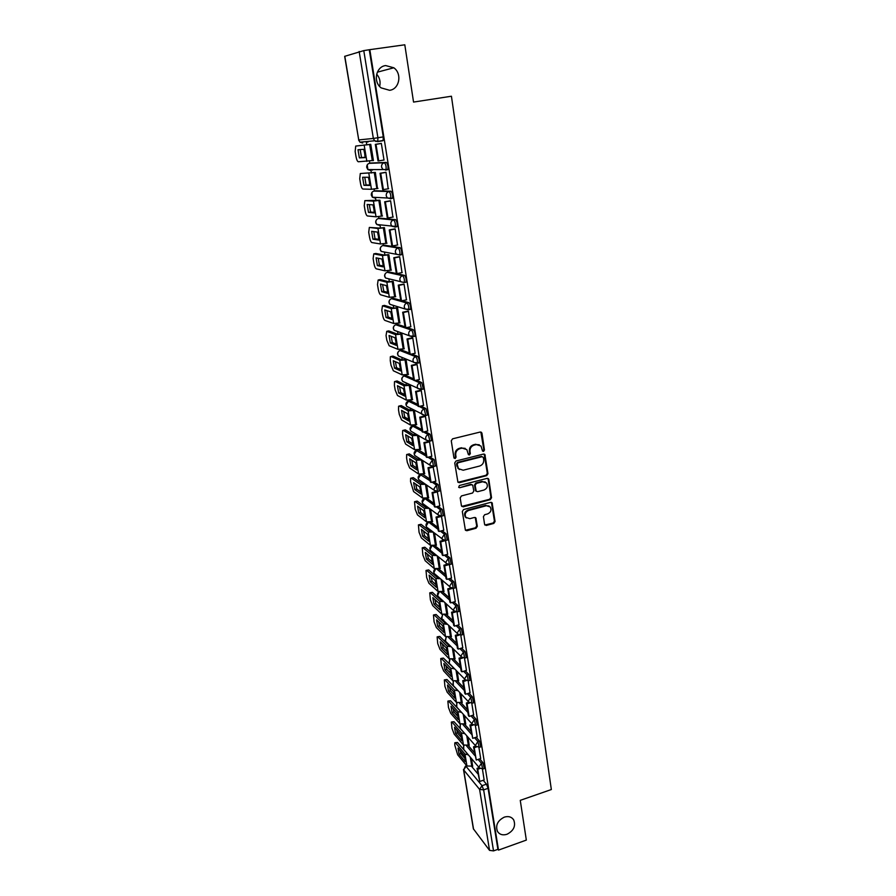 <?xml version="1.0" encoding="UTF-8"?>
<svg xmlns="http://www.w3.org/2000/svg" width="896" height="896" viewBox="0 0 896 896"><rect width="100%" height="100%" fill="white"/><g stroke="black" fill="none" stroke-linecap="round" stroke-linejoin="round"><path stroke-width="1.34" d="M483.56 451.405L484.456 450.038L481.97 433.261L480.2 432.04L452.57 438.827L451.27 440.81L453.914 457.699L455.168 458.539L456.064 457.162L455.728 454.978C455.549 451.83 456.926 449.736 459.861 448.683L462.168 448.112L466.827 449.613L468.395 454.63L469.414 454.955L470.322 453.589L469.986 451.416C469.818 448.28 471.184 446.186 474.107 445.144L476.392 444.573L480.962 446.018L482.563 451.091L483.56 451.405M482.563 451.091L483.829 449.702L480.861 432.029M454.126 458.203L455.47 456.803L455.134 454.63L455.728 454.978M468.406 454.63L469.706 453.242L469.37 451.069L469.986 451.416M504.291 817.141C497.571 820.602 495.309 825.384 497.493 831.477C499.632 834.613 502.802 835.542 506.99 834.277C513.722 830.771 515.95 825.966 513.688 819.874C511.56 816.827 508.424 815.92 504.291 817.141M385.694 65.576C375.995 66.472 372.87 81.827 381.125 87.875L389.592 90.294C399.392 89.32 402.36 73.685 393.814 67.782L385.694 65.576M425.846 454.451L418.387 449.848M421.792 429.542L414.019 425.488M417.682 404.331L409.976 400.669M413.515 378.818L405.866 375.536M409.304 352.979L401.722 350.112M405.048 326.816L397.522 324.363M400.725 300.328L393.277 298.301M405.261 282.318L406.045 282.162C406.493 279.35 405.966 277.088 404.477 275.363L388.976 271.914M400.702 254.733L401.587 254.565C402.046 251.664 401.52 249.379 400.019 247.677L384.619 245.202M394.99 227.17L397.062 226.598C397.533 223.619 397.006 221.301 395.494 219.632L380.206 218.154M390.365 198.845L392.482 198.274C392.963 195.205 392.437 192.853 390.914 191.218L375.749 190.758M385.683 170.15L387.845 169.568C388.338 166.41 387.811 164.035 386.277 162.422L371.224 163.016M484.579 524.339L486.293 525.459L493.808 523.421L495.074 521.506L492.106 502.813L490.672 502.365L463.59 509.544L462.314 511.493L465.405 530.242L466.894 530.723L476.056 528.237L477.322 526.31L475.866 517.933L474.41 517.462L469.851 518.683L465.898 517.395C464.43 514.315 465.326 512.008 468.586 510.462L486.394 505.725L490.235 506.946C491.758 510.026 490.885 512.344 487.626 513.923L484.68 514.707L483.414 516.645L484.579 524.339M369.813 49.661L404.802 44.8L413.549 102.077L451.427 96.23L551.342 789.533L520.262 800.352L526.333 840.09L498.501 850.102L369.813 49.661L363.776 50.613L377.91 137.771L377.776 141.366L374.606 140.784L377.776 141.366L383.141 140.493L379.59 141.064M486.696 475.642L487.973 473.704L484.904 454.53L483.482 454.082L456.03 460.992L454.731 462.952L457.923 482.194L459.402 482.675L486.696 475.642L486.069 475.272L487.334 473.334L484.176 454.07M488.835 479.528L491.546 497.739L490.269 499.677L463.176 506.845L461.418 505.702L460.186 497.874L461.474 495.925L472.539 493.024L473.816 491.086L472.73 485.195L471.274 484.725L459.715 487.715L458.674 487.379L459.379 485.531L487.099 478.363L488.835 479.528L488.208 479.147L490.907 497.347L491.546 497.739M471.722 766.517L477.915 773.942M483.213 780.282L486.472 784.179L482.026 785.691L483.638 789.858L493.528 850.898L489.541 850.371L473.368 828.8L463.49 769.552M379.624 86.442C380.744 81.838 379.758 77.75 376.667 74.155M366.229 141.568L366.778 144.939M369.443 161.101L369.802 163.262M370.843 169.534L371.414 173.018M374.058 189.034L374.382 190.994M375.435 197.378L375.984 200.749M378.605 216.619L378.896 218.389M379.96 224.862L380.498 228.122M383.096 243.846L383.354 245.437M384.44 252.022L384.955 255.158M387.531 270.749L387.766 272.149M388.864 278.846L389.368 281.848M391.91 297.304L392.112 298.536M393.243 305.346L393.714 308.213M396.234 323.534L396.413 324.598M397.555 331.52L398.003 334.253M400.512 349.451L400.658 350.336M401.822 357.392L402.248 359.979M404.734 375.043L404.858 375.771M406.034 382.939L406.437 385.392M408.901 400.322L409.002 400.893M410.2 408.184L410.581 410.502M414.31 433.138L414.669 435.299M418.376 457.789L418.712 459.805M422.397 482.149L422.71 484.03M426.373 506.229L426.653 507.954M430.293 530.018L430.562 531.608M434.179 553.538L434.414 554.982M438.01 576.789L438.222 578.088M441.795 599.76L441.986 600.925M445.547 622.485L445.715 623.504M449.254 644.941L449.4 645.826M452.917 667.139L453.04 667.89M456.534 689.091L456.635 689.707M498.501 850.102L497.907 849.33L493.528 850.898M377.843 141.232L375.637 141.434M344.803 56.258L358.736 139.922L344.669 56.336L363.776 50.613M372.646 160.597L373.408 160.474M372.658 160.597L373.43 160.563L370.754 144.29L370.003 144.446M383.264 160.126L384.026 160.093L381.326 143.371L380.531 143.539M388.203 188.776L385.997 172.278L385.202 172.402M377.451 188.496L375.368 172.435L374.606 172.536M392.907 217.067L390.611 200.816L389.805 200.883M382.099 216.048L379.926 200.222L379.165 200.267M397.499 245.011L395.158 228.973L394.352 228.995M386.635 243.275L384.429 227.662L383.656 227.651M402.002 272.597L399.65 256.771L398.843 256.749M391.093 270.155L388.875 254.755L388.102 254.688M406.437 299.835L404.085 284.222L403.278 284.144M395.483 296.71L393.266 281.512L392.482 281.4M410.805 326.738L408.464 311.315L407.646 311.192M399.806 322.941L397.589 307.933L396.816 307.765M415.117 353.293L412.787 338.061L411.97 337.904M404.074 348.846L401.878 334.029L401.094 333.816M419.362 379.512L417.054 364.482L416.237 364.28M408.285 374.438L406.101 359.811L405.317 359.554M423.562 405.406L421.266 390.566L420.448 390.32M412.451 399.717L410.278 385.28L403.995 385.773L395.125 381.427L394.498 381.662L394.408 385.426L395.181 389.995L397.488 395.494L406.37 400.131L412.642 399.672M427.706 430.987L425.432 416.326L424.614 416.046M416.55 424.693L414.411 410.435L408.15 410.872L399.246 406.034L398.597 406.235L398.518 409.886L399.28 414.4L401.576 419.933L410.502 425.062L416.741 424.648M431.794 456.254L429.542 441.773L428.747 441.314M420.605 449.366L418.533 435.613M435.837 481.208L433.059 466.57M424.614 473.749L422.61 460.488M439.824 505.87L437.282 491.512M428.568 497.84L426.642 485.072M443.766 530.219L441.448 516.174M432.488 521.651L430.629 509.354M436.352 545.182L434.571 533.355M447.653 554.288L445.502 540.546L440.731 541.878L442.971 555.576L447.72 554.266M440.171 568.445L438.458 557.077M451.506 578.066L449.389 564.637M443.946 591.438L442.299 580.53M455.302 601.563L453.242 588.437M447.675 614.163L446.107 603.691M459.054 624.781L457.038 611.957M451.36 636.63L449.859 626.595M462.762 647.73L460.79 635.208M455.011 658.84L453.566 649.242M466.435 670.41L464.509 658.179M458.606 680.803L457.24 671.619M470.053 692.832L468.171 680.893M462.179 702.509L460.869 693.75M473.637 714.986L471.8 703.338M465.696 723.979L464.464 715.635M477.187 736.893L475.384 725.514M469.179 745.214L468.003 737.262M480.682 758.554L478.923 747.454M468.227 745.528L474.466 752.786M479.707 758.878L483.011 762.72L481.421 763.246L482.675 769.07M464.699 724.304L470.982 731.382M476.157 737.229L479.517 741.003L477.915 741.53L479.158 747.398M461.126 702.845L467.454 709.755M472.573 715.333L475.978 719.051L474.365 719.566L475.597 725.469M457.509 681.139L463.893 687.87M468.933 693.179L472.394 696.83L470.77 697.346L471.99 703.293M453.835 659.187L460.275 665.728M465.248 670.779L468.776 674.352L467.141 674.856L468.339 680.848M450.128 636.989L456.635 643.339M461.518 648.11L465.102 651.616L463.467 652.109L464.654 658.146M446.365 614.533L452.939 620.682M457.733 625.173L461.395 628.611L459.749 629.104L460.914 635.186M442.557 591.819L449.21 597.766M453.891 601.966L457.643 605.326L455.986 605.808L457.139 611.946M438.682 568.837L445.424 574.582M450.005 578.491L453.846 581.762L452.178 582.243L453.309 588.426M434.762 545.597L441.605 551.13M446.062 554.725L450.005 557.928L448.325 558.387L449.445 564.626M430.774 522.077L437.73 527.386M442.053 530.678L446.118 533.792L444.416 534.251L445.525 540.534M426.731 498.277L433.821 503.362M437.976 506.352L442.187 509.365L440.474 509.813L441.56 516.152M422.61 474.208L429.856 479.058M433.843 481.723L438.2 484.635L436.475 485.083L437.539 491.478M429.632 456.792L434.168 459.614L432.432 460.04L433.485 466.502M425.331 431.558L430.08 434.269L431.67 440.653L431.11 440.787M420.952 406.022L425.947 408.61L427.526 415.05L426.955 415.195M416.461 380.173L421.758 382.637L423.338 389.144L422.744 389.278M411.846 354.01L417.525 356.328C418.981 358.12 419.507 360.315 419.104 362.902L418.477 363.037M407.075 327.533L413.224 329.683C414.702 331.453 415.218 333.67 414.803 336.325L414.142 336.47M402.114 300.731L408.878 302.702C410.357 304.45 410.883 306.69 410.458 309.422L409.741 309.568M484.142 779.968L482.429 769.126M472.629 766.214L471.52 758.654M484.266 768.544L483.011 762.72M480.749 746.872L479.517 741.003M477.198 724.954L475.978 719.051M473.603 702.778L472.394 696.83M469.974 680.344L468.776 674.352M466.29 657.653L465.102 651.616M462.571 634.693L461.395 628.611M458.797 611.453L457.643 605.326M454.989 587.944L453.846 581.762M451.125 564.155L450.005 557.928M447.227 540.075L446.118 533.792M443.274 515.704L442.187 509.365M439.264 491.03L438.2 484.635M435.221 466.066L434.168 459.614M371.784 169.523L372.467 170.15M497.907 849.33L488.085 788.334L486.472 784.179M369.275 49.84L383.275 136.898L383.141 140.493M367.136 141.49L367.864 142.15M479.326 444.797L476.392 444.573M469.37 451.069C469.202 447.933 470.568 445.85 473.48 444.808L475.765 444.237M465.226 448.37L462.168 448.112M455.134 454.63C454.955 451.483 456.322 449.389 459.256 448.336L461.563 447.765M458.002 482.283L486.069 475.272M483.37 457.531L482.149 456.691L458.058 462.773L457.162 464.15L458.472 468.686L463.187 470.221L479.618 466.043C482.507 464.99 483.874 462.907 483.706 459.805L483.37 457.531M459.357 469.538L456.915 466.077L456.557 463.792L457.464 462.414L481.522 456.344M461.731 506.408L489.642 499.274L490.907 497.347M472.046 484.725L470.658 484.344L459.715 487.715M483.963 490.045C487.278 488.454 488.141 486.091 486.55 482.966L482.72 481.757L476.426 483.392L475.149 485.33L476.224 491.221L477.68 491.68L483.963 490.045M485.285 481.97L482.72 481.757M476.291 491.288L475.317 490.146L474.533 484.949L475.798 483.011L482.093 481.376M488.208 479.147L487.827 478.363M489.048 505.971L486.394 505.725M466.413 517.955L465.293 516.981C463.837 513.901 464.722 511.594 467.97 510.059L485.778 505.322M465.427 530.253L475.451 527.8L476.706 525.874L475.227 517.485M484.87 525.022L493.181 522.995L494.435 521.08L491.445 502.376M364.672 153.44L363.765 149.318L358.019 149.744L359.374 157.898L365.131 157.595L364.672 153.44M370.765 144.312L355.712 146.07L370.765 144.368M381.338 143.405L375.312 144.39L378.011 160.922L378.706 160.899L376.006 144.334L381.338 143.461M378.706 160.899L384.014 160.003M375.312 144.39L376.006 144.334M355.712 146.07L355.152 151.48L356.003 156.576C356.63 159.757 357.403 161.493 358.333 161.773L373.408 160.462M365.12 157.349L361.514 157.55L360.17 149.587M361.514 157.55L359.374 157.898M369.298 181.362L368.402 177.262L362.611 177.274L363.955 185.326L369.757 185.438L369.298 181.362M375.178 172.435L360.304 173.522L375.379 172.502M385.885 172.278L380.027 173.286L382.682 189.605L383.387 189.616L380.722 173.275L386.008 172.368M383.387 189.616L388.651 188.698M380.027 173.286L380.722 173.275M360.304 173.522L359.733 178.763L360.573 183.803C361.189 186.95 361.962 188.698 362.902 189.034L371.47 189.28L377.989 188.395M369.723 185.024L366.083 184.957L364.762 177.274M366.083 184.957L363.955 185.326M373.867 208.925L372.971 204.859L367.158 204.467L368.491 212.419L374.315 212.934L373.867 208.925M379.534 200.2L364.851 200.637L373.43 201.141L379.938 200.29M390.298 200.794L384.675 201.802L387.296 217.907L388.002 217.974L385.37 201.846L390.622 200.906M388.002 217.974L393.221 217.011M384.675 201.802L385.37 201.846M364.851 200.637L364.258 205.71L365.086 210.683C365.702 213.808 366.475 215.566 367.416 215.958L376.029 216.798L382.514 215.981M374.27 212.363L370.586 212.038L369.298 204.613M370.586 212.038L368.491 212.419M378.381 236.13L377.485 232.109L371.65 231.314L372.96 239.176L378.806 240.083L378.381 236.13M383.936 227.595L380.094 228.122L369.331 227.427L377.966 228.514L384.44 227.718M394.744 228.917L389.256 229.947L391.843 245.84L392.56 245.963L389.962 230.037L395.17 229.062M392.56 245.963L397.746 244.966M389.256 229.947L389.962 230.037M369.331 227.427L368.715 232.333L369.544 237.238C370.149 240.33 370.922 242.099 371.862 242.558L380.531 243.981L386.982 243.208M378.762 239.355L375.043 238.784L373.778 231.605M375.043 238.784L372.96 239.176M382.827 263.01L381.954 259.022L376.074 257.835L377.373 265.597L383.253 266.896L382.827 263.01M388.315 254.643L384.552 255.136L375.838 253.478L373.766 253.87L382.435 255.55L388.875 254.8M399.168 256.682L393.781 257.734L396.346 273.426L397.051 273.582L394.498 257.869L399.661 256.861M397.051 273.582L402.203 272.563M393.781 257.734L394.498 257.869M373.766 253.87L373.128 258.619L373.946 263.48C374.55 266.526 375.323 268.318 376.264 268.822L384.966 270.816L391.395 270.099M383.197 266.011L379.445 265.194L378.213 258.272M379.445 265.194L377.373 265.597M387.229 289.554L386.355 285.6L380.453 284.032L381.741 291.704L387.643 293.373L387.229 289.554M392.661 281.355L388.954 281.814L380.195 279.597L378.146 280.011L386.859 282.24L393.266 281.546M403.558 284.088L398.261 285.152L400.781 300.653L401.498 300.854L398.966 285.342L404.096 284.301M401.498 300.854L406.605 299.802M398.261 285.152L398.966 285.342M378.146 280.011L377.496 284.603L378.291 289.397C378.885 292.421 379.658 294.213 380.61 294.773L389.357 297.315L395.741 296.654M387.576 292.342L383.79 291.29L382.581 284.603M383.79 291.29L381.741 291.704M391.574 315.773L390.712 311.853L384.776 309.915L386.042 317.486L391.978 319.525L391.574 315.773M396.973 307.742L393.31 308.168L384.507 305.402L382.469 305.816L391.227 308.605L397.6 307.966M407.904 311.136L402.674 312.234L405.16 327.533L405.877 327.779L403.379 312.469L408.475 311.394M405.877 327.779L410.95 326.704M402.674 312.234L403.379 312.469M382.469 305.816L381.797 310.262L382.592 315C383.186 317.99 383.947 319.794 384.91 320.41L393.691 323.501L400.042 322.885M391.91 318.36L388.091 317.061L386.904 310.61M388.091 317.061L386.042 317.486M395.864 341.656L395.002 337.77L389.054 335.485L390.298 342.966L396.267 345.363L395.864 341.656M401.229 333.794L397.6 334.197L388.763 330.893L386.736 331.33L395.539 334.645L401.878 334.051M412.205 337.848L407.03 338.968L409.483 354.077L410.211 354.368L407.747 339.248L412.798 338.15M410.211 354.368L415.24 353.259M407.03 338.968L407.747 339.248M386.736 331.33L386.053 335.619L386.837 340.29L389.155 345.744L397.97 349.35L404.298 348.79M396.178 344.053L392.336 342.53L391.171 336.302M392.336 342.53L390.298 342.966M400.109 367.237L399.258 363.384L393.277 360.741L394.509 368.133L400.49 370.877L400.109 367.237M405.44 359.52L401.845 359.912L392.974 356.082L390.958 356.53L399.795 360.36L406.101 359.822M416.461 364.224L411.331 365.378L413.762 380.285L414.478 380.621L412.048 365.691L417.066 364.56M414.478 380.621L419.474 379.49M411.331 365.378L412.048 365.691M390.958 356.53L390.342 356.776L390.264 360.662L391.037 365.288L393.344 370.765L402.203 374.898L408.498 374.382M400.4 369.443L396.525 367.685L395.394 361.682M396.525 367.685L394.509 368.133M404.298 392.515L403.446 388.685L397.443 385.706L398.664 393.008L404.678 396.088L404.298 392.515M409.595 384.944L406.034 385.302L397.13 380.968L395.125 381.427M420.661 390.275L415.576 391.451L417.984 406.179L418.701 406.549L416.304 391.798L421.277 390.656M418.701 406.549L423.662 405.384M415.576 391.451L416.304 391.798M404.566 394.531L400.669 392.549L399.56 386.758M396.558 381.102L397.13 380.968M400.669 392.549L398.664 393.008M408.43 417.48L407.59 413.683L401.565 410.368L402.774 417.581L408.8 420.997L408.43 417.48M413.694 410.066L410.178 410.402L401.229 405.563L399.246 406.034M424.805 416.002L419.776 417.189L422.15 431.738L422.878 432.163L420.504 417.592L425.443 416.416M422.878 432.163L427.795 430.965M419.776 417.189L420.504 417.592M408.688 419.317L404.757 417.11L403.682 411.533M400.624 405.709L401.229 405.563M404.757 417.11L402.774 417.581M412.518 442.142L411.69 438.379L405.642 434.739L406.829 441.862L412.888 445.614L412.518 442.142M417.413 434.963L414.266 435.187L405.294 429.867L403.323 430.349L412.261 435.669L418.118 435.366M428.904 441.403L423.92 442.624L426.261 456.994L426.989 457.453L424.648 443.061L429.554 441.862M426.989 457.453L431.872 456.232M423.92 442.624L424.648 443.061M403.323 430.349L402.651 430.528L402.573 434.067L403.323 438.525L405.619 444.091L414.579 449.691L420.784 449.322M412.754 443.811L408.8 441.392L407.747 436.005M404.634 430.024L405.294 429.867M408.8 441.392L406.829 441.862M416.562 466.514L415.733 462.784L409.662 458.819L410.838 465.875L416.92 469.93L416.562 466.514M421.142 459.547L418.309 459.682L409.304 453.891L407.344 454.373L416.315 460.174L421.837 459.995M432.611 466.592L428.008 467.746L430.326 481.936L431.054 482.429L428.747 468.216L433.619 466.995M431.054 482.429L435.904 481.197M428.008 467.746L428.747 468.216M409.304 453.891L406.661 454.541L406.582 457.968L407.333 462.381L409.618 467.958L418.611 474.029L424.782 473.704M416.774 468.014L412.798 465.382L411.768 460.197M412.798 465.382L410.838 465.875M420.549 490.605L419.731 486.909L413.638 482.63L414.803 489.597L420.896 493.965L420.549 490.605M424.861 483.84L422.307 483.885L413.269 477.635L411.32 478.128L420.325 484.389L425.566 484.322M436.15 491.501L432.062 492.554L434.347 506.576L435.075 507.114L432.79 493.069L437.629 491.814M435.075 507.114L439.891 505.848M432.062 492.554L432.79 493.069M411.32 478.128L410.626 478.262L410.547 481.589L413.571 491.557L422.587 498.075L428.736 497.806M420.739 491.938L416.752 489.093L415.744 484.109M411.275 478.094L413.269 477.635M416.752 489.093L414.803 489.597M424.491 514.405L423.685 510.742L417.57 506.162L418.723 513.038L424.838 517.709L424.491 514.405M439.79 516.085L436.05 517.07L438.312 530.925L439.051 531.496L436.789 517.619L441.594 516.342M439.051 531.496L443.822 530.208M436.05 517.07L436.789 517.619M428.568 507.842L426.25 507.808L417.189 501.11L414.534 501.715L415.195 509.242L417.48 514.886L426.518 521.853L432.645 521.618M415.262 501.614L424.29 508.323L429.274 508.357M424.67 515.581L420.661 512.534L419.675 507.741M415.173 501.547L417.189 501.11M420.661 512.534L418.723 513.038M428.4 537.936L427.582 534.296L421.456 529.413L422.598 536.222L428.725 541.184L428.4 537.936M442.971 555.576L442.232 554.982L440.003 541.296L440.731 541.878M443.464 540.344L440.003 541.296M432.253 531.552L430.147 531.44L421.064 524.306L418.41 524.899L419.059 532.28L421.344 537.936L430.416 545.339L436.498 545.149M419.149 524.821L428.198 531.966L432.97 532.112M428.546 538.944L424.514 535.707L423.562 531.093M419.026 524.731L421.064 524.306M424.514 535.707L422.598 536.222M432.253 561.187L431.446 557.57L425.309 552.406L426.429 559.138L432.578 564.39L432.253 561.187M447.138 564.323L443.901 565.219L446.107 578.749L446.846 579.376L444.64 565.835L448.75 564.693M446.846 579.376L451.562 578.054M443.901 565.219L444.64 565.835M435.915 554.971L434.011 554.814L424.894 547.243L422.229 547.814L422.878 555.05L425.163 560.739L434.258 568.557L440.317 568.411M422.99 547.758L432.074 555.341L436.632 555.576M432.376 562.05L428.333 558.611L427.414 554.176M422.834 547.646L424.894 547.243M428.333 558.611L426.429 559.138M436.061 584.17L435.266 580.586L429.106 575.142L430.214 581.795L436.374 587.317L436.061 584.17M450.789 588L447.754 588.862L449.926 602.235L450.677 602.896L448.493 589.512L452.178 588.47M450.677 602.896L455.358 601.541M447.754 588.862L448.493 589.512M439.533 578.122L437.819 577.909L428.68 569.923L426.014 570.472L426.664 577.573L428.938 583.274L438.054 591.506L444.08 591.394M426.787 570.45L435.893 578.446L440.272 578.76M436.173 584.875L432.107 581.258L431.211 577.002M426.597 570.304L428.68 569.923M432.107 581.258L430.214 581.795M439.824 606.894L439.029 603.333L432.858 597.61L433.955 604.195L440.138 609.997L439.824 606.894M454.429 611.397L451.562 612.237L453.712 625.442L454.451 626.136L452.301 612.92L455.672 611.934M454.451 626.136L459.11 624.77M451.562 612.237L452.301 612.92M443.139 600.981L441.582 600.734L432.421 592.334L429.755 592.861L430.394 599.827L432.667 605.55L441.806 614.197L447.81 614.118M430.539 592.872L439.678 601.283L443.89 601.675M439.914 607.454L435.837 603.646L434.963 599.57M430.315 592.704L432.421 592.334M435.837 603.646L433.955 604.195M443.542 629.35L442.758 625.822L436.576 619.83L437.662 626.338L443.856 632.408L443.542 629.35M458.046 634.514L455.325 635.32L457.453 648.379L458.192 649.107L456.064 636.037L459.189 635.107M458.192 649.107L462.818 647.718M455.325 635.32L456.064 636.037M446.701 623.582L445.312 623.302L436.128 614.51L433.451 615.003L434.09 621.846L436.363 627.592L445.525 636.619L451.494 636.586M434.258 615.048L443.408 623.851L447.462 624.322M443.61 629.765L439.522 625.789L438.682 621.88M433.989 614.846L436.128 614.51M439.522 625.789L437.662 626.338M447.227 651.56L446.443 648.054L440.238 641.805L441.314 648.234L447.53 654.562L447.227 651.56M461.642 657.35L459.043 658.146L461.149 671.048L461.888 671.81L459.794 658.896L462.694 658M461.888 671.81L466.48 670.398M459.043 658.146L459.794 658.896M450.24 645.926L448.997 645.613L439.79 636.429L437.114 636.899L437.741 643.619L440.003 649.376L449.198 658.795L455.134 658.795M437.931 636.978L447.104 646.173L451.024 646.699M447.272 651.84L443.173 647.674L442.355 643.933M437.629 636.754L439.79 636.429M443.173 647.674L441.314 648.234M450.867 673.512L450.094 670.04L443.878 663.533L444.931 669.894L451.158 676.48L450.867 673.512M465.214 679.93L462.717 680.702L464.8 693.448L465.55 694.243L463.467 681.475L466.189 680.635M465.55 694.243L470.098 692.81M462.717 680.702L463.467 681.475M453.734 668.002L443.408 658.101L440.731 658.56L441.358 665.146L443.621 670.925L452.827 680.714L458.741 680.758M441.56 658.661L450.755 668.237L454.541 668.83M450.89 673.646L446.779 669.323L445.995 665.75M441.235 658.403L443.408 658.101M446.779 669.323L444.931 669.894M454.462 695.229L453.701 691.779L447.462 685.014L448.515 691.309L454.754 698.141L454.462 695.229L450.352 690.738L449.59 687.322M468.742 702.24L466.357 703.002L468.406 715.602L469.157 716.43L467.096 703.808L469.672 702.99M469.157 716.43L473.682 714.974M466.357 703.002L467.096 703.808M457.206 689.819L446.992 679.538L444.315 679.963L444.931 686.437L447.182 692.238L456.411 702.397L462.302 702.475M445.155 680.109L454.373 690.054L458.035 690.704M444.797 679.818L446.992 679.538M450.352 690.738L448.515 691.309M458.024 716.688L457.262 713.272L451.013 706.261L452.054 712.488L458.304 719.566L458.024 716.688M472.259 724.293L469.941 725.043L472.73 738.349L470.691 725.872L473.122 725.088M472.73 738.349L477.221 736.882M469.941 725.043L470.691 725.872M460.634 711.39L450.531 700.75L447.854 701.142L448.47 707.504L450.722 713.317L459.962 723.834L465.819 723.946M448.706 701.322L457.934 711.626L461.485 712.331M458.002 716.554L453.88 711.906L453.141 708.646M448.314 700.997L450.531 700.75M453.88 711.906L452.054 712.488M461.541 737.923L460.779 734.53L454.53 727.283L455.56 733.432L461.81 740.746L461.541 737.923M475.72 746.099L473.502 746.827L476.258 760.032L474.242 747.69L476.549 746.939M476.258 760.032L480.715 758.542M473.502 746.827L474.242 747.69M464.038 732.704L454.026 721.717L451.349 722.086L451.965 728.336L454.205 734.16L463.467 745.024L469.302 745.17M452.222 722.299L461.474 732.962L464.912 733.712M461.496 737.654L457.363 732.85L456.658 729.747M451.797 721.941L454.026 721.717M457.363 732.85L455.56 733.432M465.024 758.912L464.262 755.552L458.002 748.07L459.021 754.152L465.293 761.701L465.024 758.912M479.136 767.659L477.008 768.365L479.741 781.458L477.758 769.261L479.942 768.533M479.741 781.458L484.176 779.957M477.008 768.365L477.758 769.261M467.398 753.782L457.498 742.459L454.81 742.806L454.787 745.125L457.666 754.79L466.939 765.99L472.752 766.17M455.694 743.053L464.968 754.062L468.306 754.858M464.946 758.52L460.813 753.57L460.141 750.624M455.246 742.661L457.498 742.459M460.813 753.57L459.021 754.152M483.829 449.702L484.456 450.038M455.47 456.803L456.064 457.162M469.706 453.242L470.322 453.589M424.099 504.56L422.778 503.586C421.512 501.446 422.005 499.778 424.278 498.59L424.368 498.467M424.726 498.478L434.123 505.243M424.928 498.467L422.262 502.342L422.778 503.586L438.39 515.066L437.864 513.789L440.474 509.813L436.285 506.8M420.314 480.715L418.835 479.696C417.536 477.546 418.029 475.866 420.336 474.656L430.147 480.827M421.77 474.32L420.829 474.555L418.298 478.419L418.835 479.696L434.403 490.403L433.854 489.082L436.475 485.083L432.13 482.16M416.494 456.579L414.848 455.538C413.504 453.354 414.008 451.651 416.349 450.442L426.115 456.109M418.51 449.904L416.83 450.318L414.277 454.194L414.848 455.538L430.371 465.45L429.789 464.061L432.432 460.04L427.907 457.218M412.653 432.163L410.816 431.088C409.438 428.882 409.931 427.168 412.317 425.925L422.038 431.088M414.478 425.387L412.787 425.79L410.222 429.688L410.816 431.088L426.294 440.171L425.678 438.738C425.544 436.71 426.429 435.366 428.333 434.694L429.912 441.078L429.363 441.213M408.24 401.106L417.917 405.765M410.39 400.568L408.688 400.96L406.101 404.891L406.75 406.336L408.778 407.434M404.13 375.962L413.728 380.128M406.258 375.446L404.544 375.838C402.674 376.466 401.811 377.787 401.946 379.792L402.618 381.304L404.891 382.39M399.963 350.515L415.733 356.72C417.189 358.523 417.715 360.718 417.312 363.306L416.685 363.44M402.08 350.034L400.344 350.414C398.462 351.03 397.589 352.352 397.734 354.379L398.451 355.958L400.971 357.022M395.752 324.755L411.432 330.064C412.888 331.845 413.414 334.062 413 336.717L412.328 336.862M397.835 324.296L396.099 324.666C394.206 325.27 393.322 326.603 393.467 328.664L394.229 330.299L397.018 331.33M391.496 298.682L407.064 303.072C408.542 304.819 409.069 307.07 408.643 309.803L405.16 309.019L404.32 307.238C404.186 305.088 405.093 303.699 407.064 303.072L408.878 302.702M393.557 298.245L391.798 298.603C389.883 299.208 389.01 300.541 389.155 302.624L389.962 304.338L392.661 305.166M387.184 272.283L402.651 275.733C404.13 277.458 404.656 279.72 404.219 282.531L400.781 281.781L399.885 279.922C399.739 277.749 400.658 276.349 402.651 275.733L404.477 275.363M389.211 271.869L387.442 272.216C385.515 272.81 384.63 274.154 384.776 276.259L385.65 278.051L388.125 278.667M382.816 245.549L398.171 248.035C399.672 249.726 400.198 252.022 399.739 254.923L396.346 254.195L395.394 252.258C395.248 250.051 396.166 248.64 398.171 248.035L400.019 247.677M384.821 245.168L383.029 245.504C381.102 246.086 380.206 247.442 380.352 249.57L381.282 251.44L383.6 251.866M378.392 218.49L393.635 219.979C395.147 221.648 395.674 223.966 395.203 226.946L391.866 226.251L390.846 224.224C390.69 221.984 391.619 220.573 393.635 219.979L395.494 219.632M380.363 218.12L378.571 218.456C376.622 219.027 375.726 220.394 375.872 222.544L376.869 224.504L379.714 225.422L379.042 224.762M373.923 191.083L389.043 191.554C390.566 193.189 391.093 195.541 390.611 198.598L387.318 197.949L386.232 195.821C386.075 193.558 387.016 192.136 389.043 191.554L390.914 191.218M375.861 190.736L374.046 191.061C372.086 191.621 371.179 192.998 371.336 195.171L372.4 197.221L375.211 198.117L374.45 197.322M369.387 163.33L384.384 162.747C385.918 164.349 386.445 166.734 385.952 169.893L382.726 169.277L381.562 167.048C381.394 164.752 382.346 163.318 384.384 162.747L386.277 162.422M371.291 163.005L369.466 163.318C367.494 163.867 366.587 165.245 366.744 167.451L367.886 169.602L370.653 170.464L369.824 169.557M466.962 766.024L466.032 766.338L482.026 785.691L479.595 789.41L463.68 769.933L473.57 829.282M489.541 850.371L479.595 789.41L483.638 789.858L488.085 788.334M382.782 140.773L377.474 141.635M358.59 139.933L359.957 142.162L358.736 139.922L373.352 138.443L359.162 51.453M466.514 745.842L474.936 755.675M478.128 759.405L481.421 763.246L478.979 766.987L479.293 767.85L483 768.97L484.59 768.432M462.963 724.606L471.442 734.205M474.578 737.744L477.915 741.53L475.462 745.282L475.787 746.178L479.494 747.286L481.096 746.76M459.368 703.136L467.902 712.477M470.971 715.848L474.365 719.566L471.89 723.341L472.237 724.259L475.944 725.357L477.557 724.842M455.739 681.419L464.318 690.514M467.32 693.694L470.77 697.346L468.294 701.142L468.642 702.094L472.36 703.181L473.973 702.666M452.043 659.467L460.701 668.282M463.624 671.272L467.141 674.856L464.643 678.675L465.013 679.661L468.72 680.736L470.355 680.232M448.314 637.246L457.027 645.803M459.883 648.603L463.467 652.109L460.947 655.95L461.339 656.981L465.046 658.034L466.693 657.53M444.528 614.79L453.331 623.056M456.086 625.654L459.749 629.104L457.218 632.957L457.621 634.021L461.328 635.062L462.986 634.57M440.686 592.066L449.579 600.051M452.245 602.448L455.986 605.808L453.443 609.694L453.869 610.792L457.565 611.811L459.234 611.33M436.8 569.072L445.782 576.766M448.336 578.962L452.178 582.243L449.613 586.152L450.061 587.283L453.757 588.291L455.437 587.821M432.835 545.81L441.941 553.213M444.382 555.195L448.325 558.387L445.749 562.318L446.219 563.506L449.904 564.491L451.595 564.021M428.826 522.278L438.054 529.368M440.362 531.138L444.416 534.251L441.829 538.205L442.333 539.426L446.006 540.411L447.709 539.941M423.595 431.984L428.333 434.694L430.08 434.269M419.205 406.437L424.189 409.024L425.768 415.475L425.197 415.61M425.947 408.61L424.189 409.024C422.274 409.685 421.378 411.04 421.512 413.101L422.173 414.59L425.768 415.475L427.526 415.05M414.702 380.576L419.989 383.04L421.568 389.547L420.974 389.682M421.758 382.637L419.989 383.04C418.062 383.69 417.166 385.056 417.301 387.128L417.995 388.696L423.338 389.144M417.525 356.328L415.733 356.72C413.795 357.37 412.888 358.736 413.022 360.842L413.762 362.466L419.104 362.902M413.224 329.683L411.432 330.064C409.472 330.702 408.565 332.08 408.699 334.208L409.483 335.91L414.803 336.325M401.162 254.811L399.56 255.125M412.541 336.93L394.229 330.299C392.806 328.485 392.986 326.816 394.778 325.282M416.83 363.496L398.451 355.958C397.029 354.032 397.298 352.341 399.246 350.874M421.064 389.738L402.618 381.304C401.206 379.266 401.565 377.552 403.693 376.163M425.253 415.643L406.75 406.336C405.328 404.174 405.787 402.45 408.106 401.162M429.386 441.224L426.294 440.171L429.912 441.078L431.67 440.653M433.384 466.514L430.371 465.45L434.011 466.368L435.747 465.931M437.125 491.523L434.403 490.403L438.054 491.344L439.779 490.896M440.832 516.208L438.39 515.066L442.053 516.029L443.766 515.57M444.506 540.579L426.675 527.184L426.182 525.997L428.378 522.278M427.862 528.114L426.675 527.184C425.443 525.101 425.925 523.466 428.098 522.267M448.157 564.637L430.528 550.514L430.058 549.371L431.973 545.798M431.592 551.398L430.528 550.514C429.363 548.598 429.744 547.019 431.67 545.765M451.786 588.392L434.336 573.586L433.888 572.477L435.602 569.027M435.299 574.426L434.336 573.586C433.238 571.782 433.552 570.248 435.277 568.971M456.949 611.811L453.869 610.792L438.099 596.378L437.674 595.314L439.23 591.976M438.973 597.173L438.099 596.378C437.058 594.686 437.315 593.186 438.894 591.909M458.965 635.029L441.818 618.923L441.426 617.893L442.848 614.667M443.654 620.021L441.818 618.923L442.49 614.566M462.526 657.933L445.502 641.211L445.122 640.214L446.432 637.09M446.219 641.917L445.502 641.211L446.074 636.966M466.066 680.568L449.142 663.242L450.005 659.243M449.792 663.914L449.142 663.242L449.635 659.098M469.582 702.946L452.749 685.037L453.533 681.162M453.331 685.664L453.163 680.982M473.066 725.054L456.31 706.586L457.038 702.822M456.848 707.179L456.669 702.621M476.526 746.917L459.838 727.888L460.51 724.237M460.32 728.448L460.141 724.002M479.954 768.533L463.322 748.966L463.949 745.405M463.758 749.493L463.579 745.147M383.275 136.898L373.352 138.443L374.606 140.784L359.957 142.162L362.69 143.002M465.405 766.147L466.032 766.338L463.68 769.933L465.405 766.147M473.48 444.808L474.107 445.144M459.256 448.336L459.861 448.683M481.331 432.936L481.97 433.261M458.808 482.294L459.402 482.675M484.602 454.922L485.229 455.269M487.334 473.334L487.973 473.704M457.464 462.414L458.058 462.773M456.557 463.792L457.162 464.15M456.915 466.077L457.509 466.435M489.642 499.274L490.269 499.677M462.571 506.43L463.176 506.845M470.658 484.344L471.274 484.725M475.798 483.011L476.426 483.392M474.533 484.949L475.149 485.33M475.317 490.146L475.933 490.526M467.97 510.059L468.586 510.462M475.53 518.168L476.146 518.594M476.706 525.874L477.322 526.31M475.451 527.8L476.056 528.237M466.29 530.286L466.894 530.723M491.758 503.093L492.397 503.496M494.435 521.08L495.074 521.506M493.181 522.995L493.808 523.421M485.677 525.034L486.293 525.459M372.31 160.653L369.656 144.547M366.856 161.403L364.202 145.342M376.891 188.586L374.282 172.693M371.47 189.28L368.85 173.421M381.427 216.171L378.851 200.48M376.029 216.798L373.43 201.141M385.896 243.41L383.354 227.92M380.531 243.981L377.966 228.514M390.32 270.312L387.8 255.013M384.966 270.816L382.435 255.55M394.688 296.878L392.202 281.758M389.357 297.315L386.859 282.24M398.989 323.109L396.536 308.179M393.691 323.501L391.227 308.605M403.245 349.026L400.826 334.275M397.97 349.35L395.539 334.645M407.456 374.618L405.059 360.058M402.203 374.898L399.795 360.36M411.611 399.907L409.248 385.515M406.37 400.131L403.995 385.773M415.71 424.894L413.381 410.67M410.502 425.062L408.15 410.872M419.765 449.579L417.458 435.523M414.579 449.691L412.261 435.669M423.774 473.962L421.49 460.085M418.611 474.029L416.315 460.174M427.728 498.064L425.477 484.344M422.587 498.075L420.325 484.389M431.648 521.875L429.442 508.491M426.518 521.853L424.29 508.323M435.512 545.418L433.373 532.426M430.416 545.339L428.198 531.966M439.331 568.68L437.259 556.091M434.258 568.557L432.074 555.341M443.106 591.674L441.101 579.488M438.054 591.506L435.893 578.446M446.846 614.41L444.909 602.605M441.806 614.197L439.678 601.283M450.531 636.877L448.661 625.453M445.525 636.619L443.408 623.851M454.182 659.086L452.368 648.043M449.198 658.795L447.104 646.173M457.789 681.05L456.042 670.376M452.827 680.714L450.755 668.237M461.362 702.766L459.659 692.451M456.411 702.397L454.373 690.054M464.89 724.248L463.254 714.291M459.962 723.834L457.934 711.626M468.373 745.483L466.794 735.874M463.467 745.024L461.474 732.962M471.822 766.483L470.299 757.221M466.939 765.99L464.968 754.062M421.624 474.331L420.806 474.544M387.845 169.568L367.886 169.602L367.226 164.864M392.482 198.274L372.4 197.221L371.918 192.461M397.062 226.598L376.869 224.504C375.413 222.992 375.312 221.402 376.555 219.71M401.587 254.565L399.739 254.923L381.282 251.44C379.837 249.872 379.803 248.259 381.17 246.602M406.045 282.162L404.219 282.531L385.65 278.051C384.216 276.416 384.25 274.781 385.739 273.157M410.458 309.422L405.16 309.019L389.962 304.338C388.539 302.613 388.64 300.966 390.275 299.376M466.704 765.71L465.696 766.046M377.339 72.173L393.814 67.782M512.422 818.35L513.688 819.874M480.995 432.174L481.622 432.488M484.277 454.182L484.904 454.53M457.878 468.317L458.472 468.686M475.608 490.829L476.224 491.221M487.894 478.442L488.522 478.811M465.293 516.981L465.898 517.395M475.261 517.518L475.866 517.933M491.467 502.41L492.106 502.813"/></g></svg>
